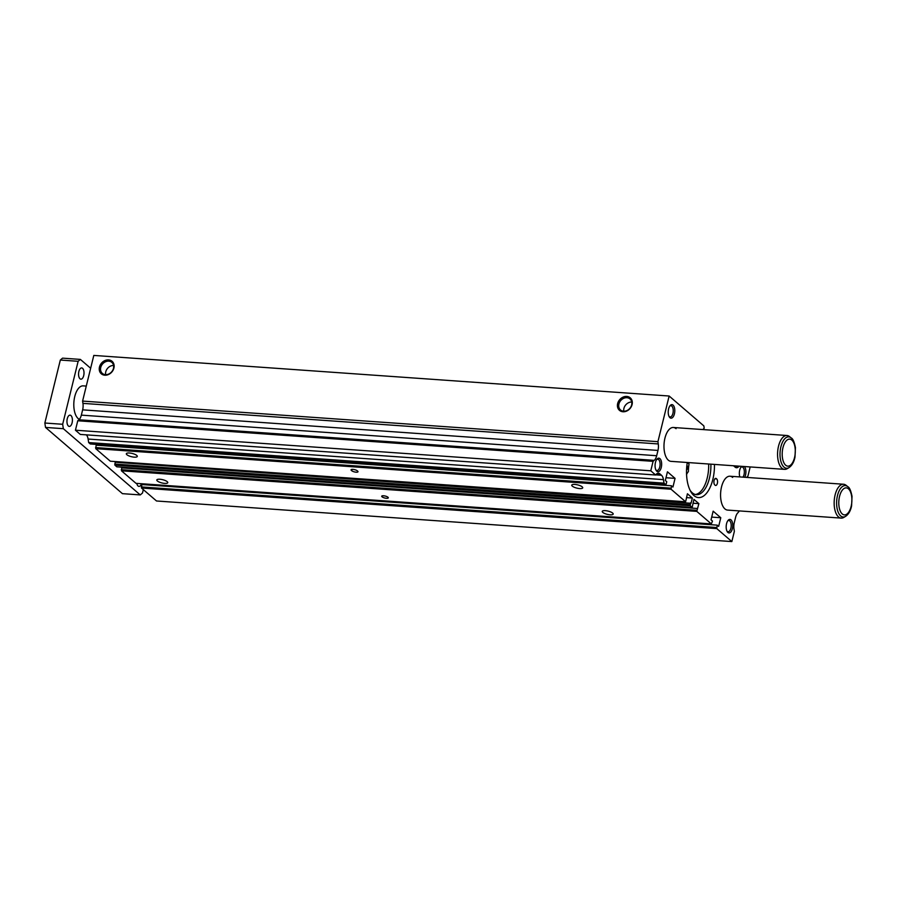 <?xml version="1.0" encoding="UTF-8"?>
<svg xmlns="http://www.w3.org/2000/svg" width="897" height="897" viewBox="0 0 897 897"><rect width="100%" height="100%" fill="white"/><g stroke="black" fill="none" stroke-linecap="round" stroke-linejoin="round"><path stroke-width="1.35" d="M710.884 464.164A26.103 12.547 -86 0 1 696.431 494.673A26.103 12.547 -86 0 1 692.316 492.845A26.103 12.547 -86 0 1 690.028 490.177M708.664 464.007A26.103 12.547 -86 0 1 695.321 494.494M686.867 465.554A2.119 1.02 -86 0 1 687.068 465.666A2.119 1.02 -86 0 1 687.584 467.954A2.119 1.02 -86 0 1 686.553 469.748M686.575 474.591A5.09 2.444 -86 0 1 687.326 473.033L688.403 471.519A21.864 10.506 -86 0 1 689.053 464.041L687.27 462.504A28.85 13.87 94 0 0 693.919 495.559A28.85 13.87 94 0 0 698.46 497.577A28.85 13.87 94 0 0 714.461 464.411M126.881 454.723A5.64 1.671 -166.2 0 0 132.857 456.988A5.64 1.671 -166.2 0 0 137.297 456.416A5.64 1.671 -166.2 0 0 136.748 455.418A5.64 1.671 -166.2 0 0 130.771 453.164A5.64 1.671 -166.2 0 0 126.342 453.725A5.64 1.671 -166.2 0 0 126.881 454.723M572.297 486.14A5.64 1.671 -166.2 0 0 578.285 488.405A5.64 1.671 -166.2 0 0 582.714 487.833A5.64 1.671 -166.2 0 0 582.175 486.836A5.64 1.671 -166.2 0 0 576.199 484.582A5.64 1.671 -166.2 0 0 571.759 485.142A5.64 1.671 -166.2 0 0 572.297 486.14M602.784 512.389A5.64 1.671 -166.2 0 0 608.76 514.654A5.64 1.671 -166.2 0 0 613.189 514.082A5.64 1.671 -166.2 0 0 612.651 513.084A5.64 1.671 -166.2 0 0 606.675 510.819A5.64 1.671 -166.2 0 0 602.235 511.391A5.64 1.671 -166.2 0 0 602.784 512.389M157.356 480.971A5.64 1.671 -166.2 0 0 163.332 483.236A5.64 1.671 -166.2 0 0 167.773 482.664A5.64 1.671 -166.2 0 0 167.223 481.667A5.64 1.671 -166.2 0 0 161.247 479.402A5.64 1.671 -166.2 0 0 156.818 479.973A5.64 1.671 -166.2 0 0 157.356 480.971M676.058 428.676A16.976 8.151 94 0 0 673.389 427.488A16.976 8.151 94 0 0 664.385 440.954A16.976 8.151 94 0 0 668.321 460.161A16.976 8.151 94 0 0 671.001 461.35L784.583 469.366A16.976 8.151 94 0 0 787.218 468.671L788.968 467.629C791.961 465.61 793.968 462.123 794.989 457.167L795.426 447.603C794.26 441.84 792.87 438.633 791.266 437.994L791.064 437.826A15.742 7.568 94 0 0 780.861 446.93A15.742 7.568 94 0 0 784.045 467.169A15.742 7.568 94 0 0 788.968 467.629M732.658 477.417A16.976 8.151 94 0 0 729.99 476.229A16.976 8.151 94 0 0 720.975 489.695A16.976 8.151 94 0 0 724.922 508.902A16.976 8.151 94 0 0 727.602 510.09L841.173 518.107A16.976 8.151 94 0 0 843.808 517.412L845.568 516.369C848.562 514.351 850.569 510.864 851.589 505.908L852.027 496.344C850.861 490.581 849.47 487.374 847.867 486.735L847.665 486.566A15.742 7.568 94 0 0 837.462 495.671A15.742 7.568 94 0 0 840.635 515.91A15.742 7.568 94 0 0 845.568 516.369M655.864 469.905A5.64 2.713 94 0 0 656.077 470.095A5.64 2.713 94 0 0 656.963 470.499A5.64 2.713 94 0 0 659.957 466.014A5.64 2.713 94 0 0 658.645 459.634A5.64 2.713 94 0 0 657.759 459.242A5.64 2.713 94 0 0 656.593 459.679M656.817 471.239A6.784 3.263 94 0 0 661.268 467.438A6.784 3.263 94 0 0 659.912 458.636A6.784 3.263 94 0 0 656.974 459.152A6.784 3.263 94 0 0 656.178 470.477A6.784 3.263 94 0 0 656.817 471.239M742.951 477.148A5.64 2.713 94 0 0 744.353 471.889A5.64 2.713 94 0 0 742.907 467.337A5.64 2.713 94 0 0 742.01 466.945A5.64 2.713 94 0 0 740.844 467.382M744.757 477.271A6.784 3.263 94 0 0 744.353 466.53M726.974 531.136A5.64 2.713 94 0 0 727.187 531.338A5.64 2.713 94 0 0 728.072 531.73A5.64 2.713 94 0 0 731.066 527.257A5.64 2.713 94 0 0 729.754 520.877A5.64 2.713 94 0 0 728.869 520.484A5.64 2.713 94 0 0 727.702 520.91M727.927 532.47A6.784 3.263 94 0 0 732.378 528.681A6.784 3.263 94 0 0 731.021 519.879A6.784 3.263 94 0 0 728.084 520.383A6.784 3.263 94 0 0 727.288 531.719A6.784 3.263 94 0 0 727.927 532.47M669.016 416.365A5.64 2.713 94 0 0 669.218 416.567A5.64 2.713 94 0 0 670.104 416.959A5.64 2.713 94 0 0 673.098 412.485A5.64 2.713 94 0 0 671.797 406.106A5.64 2.713 94 0 0 670.9 405.702A5.64 2.713 94 0 0 669.734 406.139M669.958 417.699A6.784 3.263 94 0 0 674.409 413.909A6.784 3.263 94 0 0 673.053 405.108A6.784 3.263 94 0 0 670.126 405.612A6.784 3.263 94 0 0 669.33 416.948A6.784 3.263 94 0 0 669.958 417.699M382.032 496.815A3.397 1.009 -166.2 0 0 385.632 498.183A3.397 1.009 -166.2 0 0 388.3 497.835A3.397 1.009 -166.2 0 0 387.975 497.241A3.397 1.009 -166.2 0 0 384.376 495.873A3.397 1.009 -166.2 0 0 381.707 496.22A3.397 1.009 -166.2 0 0 382.032 496.815M108.761 361.166A7.266 5.999 -49.3 0 0 101.439 365.64A7.266 5.999 -49.3 0 0 102.37 373.421A7.266 5.999 -49.3 0 0 105.454 374.654A7.266 5.999 -49.3 0 0 112.775 370.181A7.266 5.999 -49.3 0 0 111.856 362.399A7.266 5.999 -49.3 0 0 108.761 361.166M113.571 365.483A7.266 5.999 -49.3 0 0 105.667 374.666M108.571 359.888A8.252 6.817 -49.3 0 0 99.466 367.041A8.252 6.817 -49.3 0 0 104.803 375.204A8.252 6.817 -49.3 0 0 113.908 368.062A8.252 6.817 -49.3 0 0 108.571 359.888M626.936 397.719A7.266 5.999 -49.3 0 0 619.614 402.192A7.266 5.999 -49.3 0 0 620.533 409.974A7.266 5.999 -49.3 0 0 623.628 411.207A7.266 5.999 -49.3 0 0 630.95 406.733A7.266 5.999 -49.3 0 0 630.019 398.952A7.266 5.999 -49.3 0 0 626.936 397.719M631.746 402.035A7.266 5.999 -49.3 0 0 623.83 411.218M626.745 396.44A8.252 6.817 -49.3 0 0 617.641 403.594A8.252 6.817 -49.3 0 0 622.978 411.757A8.252 6.817 -49.3 0 0 632.082 404.603A8.252 6.817 -49.3 0 0 626.745 396.44M357.679 471.149L357.32 470.835A3.397 1.009 -166.2 0 0 353.721 469.479A3.397 1.009 -166.2 0 0 351.052 469.815A3.397 1.009 -166.2 0 0 351.377 470.42L351.736 470.734A3.397 1.009 -166.2 0 0 355.335 472.091A3.397 1.009 -166.2 0 0 358.004 471.744A3.397 1.009 -166.2 0 0 357.679 471.149M716.322 478.606A3.397 1.626 94 0 0 715.784 478.37A3.397 1.626 94 0 0 713.99 481.061A3.397 1.626 94 0 0 714.774 484.907L715.133 485.221A3.397 1.626 94 0 0 715.671 485.456A3.397 1.626 94 0 0 717.477 482.765A3.397 1.626 94 0 0 716.681 478.92L715.223 478.527M741.763 466.339A6.784 3.263 94 0 0 741.236 466.855A6.784 3.263 94 0 0 739.857 476.924M703.17 429.596L704.179 428.093L703.842 425.896L669.14 396.014L657.927 441.672L658.275 443.948A8.488 4.081 94 0 1 657.972 450.429L656.671 455.721A8.488 4.081 94 0 1 654.238 460.363L653.083 461.35L650.774 470.802L655.662 475.006A8.488 4.081 94 0 1 658.432 473.19A8.488 4.081 94 0 1 659.766 473.784L661.481 475.253A8.488 4.081 94 0 1 663.455 479.637L664.004 483.147L665.63 484.548L666.191 484.077L666.763 481.711L665.316 480.467L667.446 471.811L675.06 478.37L672.941 487.026L671.483 485.782L671.079 489.235L685.633 501.782L687.416 493.765L692.349 498.014L691.049 503.295L115.186 462.258L114.906 465.162L116.845 466.832L692.17 507.41L693.942 499.394L698.875 503.643L696.778 511.38L711.343 523.915L712.487 521.079L711.029 519.834L713.16 511.178L720.773 517.737L718.654 526.393L717.196 525.149L716.793 528.602L731.84 541.575L734.363 531.338L734.004 529.062A8.488 4.081 94 0 1 734.307 522.581L735.607 517.289A8.488 4.081 94 0 1 738.04 512.635L739.375 510.92M115.993 461.596L115.814 462.303M671.483 485.782L96.147 445.192L95.744 448.657L110.309 461.204L685.633 501.782M98.076 444.52L97.874 445.316M663.455 479.637L88.119 439.048L88.668 442.569L90.294 443.97L665.63 484.548M88.119 439.048A8.488 4.081 94 0 0 86.336 434.854M654.238 460.363L78.902 419.785L77.759 420.771L75.438 430.212L80.326 434.428L655.662 475.006M78.902 419.785A8.488 4.081 94 0 0 81.335 415.132L82.636 409.851A8.488 4.081 94 0 0 82.939 403.37L82.591 401.094L93.804 355.425L669.14 396.014M717.196 525.149L141.861 484.559L141.457 488.024L156.515 500.986L731.84 541.575M143.789 483.887L143.598 484.683M697.059 508.464L121.723 467.886L121.454 470.802L136.008 483.337L711.343 523.915M122.519 467.225L122.351 467.931M690.522 502.836L690.242 505.751L692.17 507.41M750.172 466.933L747.896 476.229L746.741 477.215A8.488 4.081 94 0 0 746.539 477.395M739.274 466.171L738.253 467.045L734.721 466.788M733.522 465.756L735.125 467.135A8.488 4.081 94 0 0 736.459 467.729A8.488 4.081 94 0 0 738.253 467.045M690.242 505.751L114.906 465.162M690.073 504.652L114.738 464.063M692.349 498.014L686.474 497.6M671.079 489.235L95.744 448.657M670.9 488.136L95.575 447.558M675.06 478.37L665.989 477.731M664.004 483.147L88.668 442.569M650.774 470.802L75.438 430.212M653.083 461.35L77.759 420.771M657.927 441.672L82.591 401.094M703.921 429.114L703.304 429.069M716.793 528.602L141.457 488.024M716.613 527.503L141.289 486.925M720.773 517.737L711.702 517.098M696.778 511.38L121.454 470.802M696.61 510.281L121.274 469.692M698.875 503.643L693 503.228M70.964 415.558A5.64 2.713 -86 0 1 72.276 421.938A5.64 2.713 -86 0 1 69.282 426.411A5.64 2.713 -86 0 1 68.396 426.019A5.64 2.713 -86 0 1 67.084 419.639A5.64 2.713 -86 0 1 70.078 415.154A5.64 2.713 -86 0 1 70.964 415.558M141.491 483.73A5.64 2.713 -86 0 1 138.945 486.398A5.64 2.713 -86 0 1 138.06 486.006A5.64 2.713 -86 0 1 136.793 483.393M82.569 368.319A5.64 2.713 -86 0 1 83.881 374.699A5.64 2.713 -86 0 1 80.887 379.173A5.64 2.713 -86 0 1 80.001 378.781A5.64 2.713 -86 0 1 78.689 372.401A5.64 2.713 -86 0 1 81.683 367.927A5.64 2.713 -86 0 1 82.569 368.319M86.28 386.08L83.208 385.867A16.976 8.151 94 0 0 74.204 399.333A16.976 8.151 94 0 0 78.14 418.54A16.976 8.151 94 0 0 79.362 419.336M789.64 436.682A16.976 8.151 94 0 0 789.483 436.547A16.976 8.151 94 0 0 786.972 435.505A16.976 8.151 94 0 0 777.968 448.971A16.976 8.151 94 0 0 781.904 468.178A16.976 8.151 94 0 0 784.583 469.366M846.241 485.423A16.976 8.151 94 0 0 846.084 485.288A16.976 8.151 94 0 0 843.561 484.245A16.976 8.151 94 0 0 834.558 497.712A16.976 8.151 94 0 0 838.504 516.919A16.976 8.151 94 0 0 841.173 518.107M90.653 368.263L80.36 359.405L78.14 361.3L62.667 424.281L63.339 428.688L140.257 494.92L142.488 493.025L143.318 489.627M80.36 359.405L62.543 358.15L60.323 360.045L78.14 361.3M60.323 360.045L44.85 423.025L62.667 424.281M44.85 423.025L45.523 427.421L122.441 493.664L140.257 494.92M45.523 427.421L63.339 428.688M352.073 469.366L351.736 470.734M351.613 469.434L351.377 470.42M714.92 478.796L716.681 478.92M661.481 475.253L655.763 474.849M659.766 473.784L657.03 473.582M656.671 455.721L81.335 415.132M657.972 450.429L82.636 409.851M658.275 443.948L82.939 403.37M791.221 437.949A15.742 7.568 94 0 0 791.064 437.826L789.483 436.547M791.827 440.079A13.545 6.503 94 0 0 782.958 447.659A13.545 6.503 94 0 0 785.66 465.207A13.545 6.503 94 0 0 794.529 457.627A13.545 6.503 94 0 0 791.827 440.079M847.822 486.69A15.742 7.568 94 0 0 847.665 486.566L846.084 485.288M848.427 488.82A13.545 6.503 94 0 0 839.547 496.4A13.545 6.503 94 0 0 842.261 513.947A13.545 6.503 94 0 0 851.13 506.368A13.545 6.503 94 0 0 848.427 488.82M673.389 427.488L786.972 435.505M729.99 476.229L843.561 484.245"/></g></svg>
